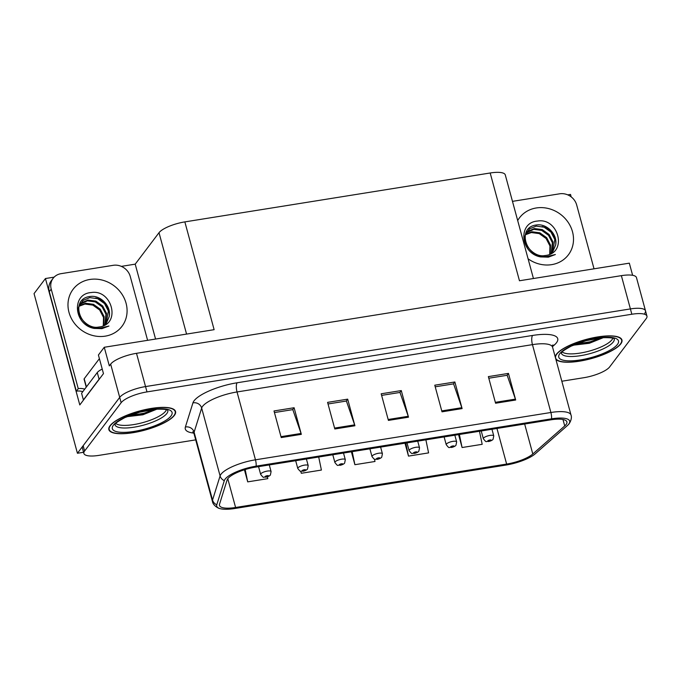 <?xml version="1.0" encoding="UTF-8"?>
<svg xmlns="http://www.w3.org/2000/svg" width="681" height="681" viewBox="0 0 681 681"><rect width="100%" height="100%" fill="white"/><g stroke="black" fill="none" stroke-linecap="round" stroke-linejoin="round"><path stroke-width="1.02" d="M121.346 266.373L135.213 264.151L159.013 232.698A21.596 6.206 -15.2 0 1 184.849 221.895L214.123 329.672L104.261 347.267L98.413 355.005L103.469 373.631L79.796 404.931L45.448 278.529L54.131 277.141M184.849 221.895L490.184 172.991L519.467 280.759L629.329 263.164L632.623 275.294M644.762 313.286A21.596 6.206 164.8 0 0 645.503 310.842L636.463 277.576A21.596 6.206 164.8 0 0 621.37 275.652L136.498 353.32A21.596 6.206 164.8 0 0 110.662 364.122L109.326 365.893L104.261 347.267M561.825 381.232L583.838 377.708A21.596 6.206 164.8 0 0 609.674 366.897L646.209 318.606A21.596 6.206 164.8 0 0 646.95 316.163L645.503 310.842A21.596 6.206 164.8 0 0 630.402 308.919L145.538 386.578A21.596 6.206 164.8 0 0 119.703 397.389L77.43 453.265L83.559 452.286M77.43 453.265L34.05 293.605L45.448 278.529M567.767 194.868L570.516 194.434L571.18 196.877M490.184 172.991A21.596 6.206 -15.2 0 1 505.285 174.915L533.436 278.52M135.213 264.151L155.566 339.044M110.05 425.71A34.544 9.926 164.8 0 0 108.866 429.617A34.544 9.926 164.8 0 0 138.864 431.592A34.544 9.926 164.8 0 0 174.362 415.41A34.544 9.926 164.8 0 0 175.545 411.494A34.544 9.926 164.8 0 0 145.547 409.519A34.544 9.926 164.8 0 0 110.05 425.71M555.841 359.202A34.544 9.926 164.8 0 0 587.303 359.628A34.544 9.926 164.8 0 0 620.774 343.905A34.544 9.926 164.8 0 0 621.957 339.998A34.544 9.926 164.8 0 0 591.959 338.023A34.544 9.926 164.8 0 0 556.462 354.205A34.544 9.926 164.8 0 0 555.211 356.878M227.82 478.683A23.035 6.614 -15.2 0 1 255.384 467.157L550.801 419.836A23.035 6.614 -15.2 0 1 566.907 421.888A23.035 6.614 -15.2 0 1 564.728 425.948L532.797 453.997A23.035 6.614 -15.2 0 1 506.63 464.067L235.592 507.481A23.035 6.614 -15.2 0 1 219.486 505.43A23.035 6.614 -15.2 0 1 219.537 504.178L227.088 480.037A23.035 6.614 -15.2 0 1 227.82 478.683M225.147 479.109A25.912 7.448 164.8 0 0 224.313 480.633L216.762 504.774A25.912 7.448 164.8 0 0 219.571 508.486A25.912 7.448 164.8 0 0 234.826 508.494L505.864 465.08A25.912 7.448 164.8 0 0 535.309 453.75L567.239 425.702A25.912 7.448 164.8 0 0 568.38 424.578A25.912 7.448 164.8 0 0 551.567 418.824L256.15 466.144A25.912 7.448 164.8 0 0 225.147 479.109M645.503 310.842A21.596 6.206 164.8 0 0 630.402 308.919L145.538 386.578A21.596 6.206 164.8 0 0 119.703 397.389L83.167 445.68A21.596 6.206 164.8 0 0 82.427 448.124L83.874 453.444A21.596 6.206 164.8 0 0 98.975 455.368L195.711 439.875M488.796 378.219L507.175 375.282L515.415 399.117A5.754 1.924 80.9 0 1 515.687 400.011L508.46 373.401L488.362 376.619L495.589 403.229L515.687 400.011M507.022 375.308L508.46 373.401M435.21 386.808L453.589 383.863L461.82 407.698A5.754 1.924 80.9 0 1 462.101 408.591L454.865 381.981L434.776 385.199L442.003 411.818L462.101 408.591M453.427 383.888L454.865 381.981M274.434 412.558L292.813 409.613L301.053 433.456A5.754 1.924 80.9 0 1 301.325 434.35L294.098 407.74L274 410.958L281.227 437.568L301.325 434.35M292.651 409.639L294.098 407.74M328.021 403.978L346.408 401.032L354.639 424.867A5.754 1.924 80.9 0 1 354.912 425.761L347.685 399.151L327.587 402.369L334.822 428.979L354.912 425.761M346.246 401.058L347.685 399.151M381.615 395.389L399.994 392.443L408.234 416.287A5.754 1.924 80.9 0 1 408.506 417.181L401.279 390.571L381.181 393.788L388.408 420.398L408.506 417.181M399.841 392.469L401.279 390.571M646.95 316.163A21.596 6.206 164.8 0 0 631.849 314.239L146.985 391.907A21.596 6.206 164.8 0 0 121.15 402.709L84.614 451.001A21.596 6.206 164.8 0 0 83.874 453.444M458.568 434.614L462.084 447.528L482.182 444.31L479.475 431.26M300.738 471.201L301.308 473.278L321.406 470.06L318.699 457.011M244.428 469.771L247.714 481.867L267.812 478.649L267.429 476.802M404.982 443.195L408.489 456.108L428.587 452.891L425.889 439.849M351.387 451.775L354.895 464.697L374.993 461.48L374.524 459.19M354.895 464.697L352.196 451.648M301.308 473.278L300.883 471.226M247.714 481.867L245.16 469.541M408.489 456.108L405.791 443.067M462.084 447.528L459.377 434.478M488.652 441.475A3.601 1.056 -99.9 0 0 488.762 441.475A3.601 1.056 -99.9 0 0 489.043 441.254A1.796 0.519 164.8 0 0 491.129 440.369A1.796 0.519 164.8 0 0 489.928 440.003A1.796 0.519 164.8 0 0 487.775 440.905A1.796 0.519 164.8 0 0 488.898 441.279L488.779 440.743L490.141 440.445L489.043 441.254M488.898 441.279A3.601 1.345 81.7 0 1 488.515 441.518C485.57 440.735 487.179 443.612 483.34 438.726A5.397 1.549 -15.2 0 1 483.519 438.113A5.397 1.549 -15.2 0 1 489.069 435.585A5.397 1.549 -15.2 0 1 493.759 435.9L493.087 439.211C492.984 439.866 490.72 441.101 488.762 441.475M451.537 447.417A3.601 1.056 -99.9 0 0 451.648 447.417A3.601 1.056 -99.9 0 0 451.937 447.204A1.796 0.519 164.8 0 0 454.014 446.31A1.796 0.519 164.8 0 0 452.814 445.953A1.796 0.519 164.8 0 0 450.66 446.847A1.796 0.519 164.8 0 0 451.784 447.221L451.665 446.685L453.035 446.395L451.937 447.204M451.784 447.221A3.601 1.345 81.7 0 1 451.401 447.46C448.464 446.676 450.064 449.562 446.225 444.667A5.397 1.549 -15.2 0 1 446.413 444.063A5.397 1.549 -15.2 0 1 451.954 441.535A5.397 1.549 -15.2 0 1 456.645 441.841L455.981 445.161C455.87 445.808 453.614 447.042 451.648 447.417M414.423 453.367A3.601 1.056 -99.9 0 0 414.533 453.367A3.601 1.056 -99.9 0 0 414.823 453.146A1.796 0.519 164.8 0 0 416.9 452.261A1.796 0.519 164.8 0 0 415.699 451.895A1.796 0.519 164.8 0 0 413.554 452.797A1.796 0.519 164.8 0 0 414.678 453.171L414.559 452.635L415.921 452.337L414.823 453.146M414.678 453.171A3.601 1.345 81.7 0 1 414.286 453.401C411.35 452.618 412.95 455.504 409.111 450.618A5.397 1.549 -15.2 0 1 409.298 450.005A5.397 1.549 -15.2 0 1 414.84 447.477A5.397 1.549 -15.2 0 1 419.53 447.783L418.866 451.103C418.764 451.758 416.5 452.984 414.533 453.367M377.317 459.309A3.601 1.056 -99.9 0 0 377.427 459.309A3.601 1.056 -99.9 0 0 377.708 459.088A1.796 0.519 164.8 0 0 379.785 458.202A1.796 0.519 164.8 0 0 378.593 457.836A1.796 0.519 164.8 0 0 376.44 458.739A1.796 0.519 164.8 0 0 377.563 459.113L377.444 458.577L378.806 458.279L377.708 459.088M377.563 459.113A3.601 1.345 81.7 0 1 377.18 459.352C374.235 458.568 375.835 461.446 371.996 456.559A5.397 1.549 -15.2 0 1 372.184 455.947A5.397 1.549 -15.2 0 1 377.734 453.418A5.397 1.549 -15.2 0 1 382.416 453.725L381.752 457.045C381.649 457.7 379.385 458.934 377.427 459.309M104.074 325.424L106.5 322.922L109.241 316.512C111.412 306.007 100.447 294.941 90.352 296.456C69.104 298.499 79.796 331.647 101.214 327.876L108.96 326.029L101.92 328.659L94.157 328.421C73.795 324.871 71.122 293.826 91.16 292.558C111.965 288.906 121.507 324.224 99.239 326.982L98.37 327.093C86.938 329.374 74.765 313.618 79.2 305.931L83.21 300.312L89.773 297.623L97.689 298.704L104.525 303.581L108.39 311.047L106.185 323.322M103.674 325.62L104.142 316.665L100.269 309.2L93.442 304.322L85.525 303.249L79.26 305.76M103.274 325.799L103.538 317.465L99.664 310.008L92.829 305.122L84.921 304.049L79.09 306.246M105.172 324.445L106.568 313.456L102.703 305.99L95.868 301.113L87.951 300.04L81.133 303.002L80.026 304.075M104.797 324.794L105.964 314.256L102.09 306.79L95.263 301.913L87.347 300.84L79.83 304.441M82.818 391.652A14.395 12.922 37.1 0 0 76.34 391.175L49.296 291.655A14.395 12.922 -142.9 0 1 51.22 280.827L53.127 278.299A14.395 12.922 -142.9 0 1 60.992 273.677L113.25 265.309A14.395 12.922 -142.9 0 1 130.258 276.469L147.607 340.321M76.34 391.175L78.255 388.647L51.211 289.127A14.395 12.922 -142.9 0 1 53.127 278.299M78.255 388.647A14.395 12.922 -142.9 0 1 84.733 389.123M83.601 399.892A14.395 4.137 164.8 0 0 83.397 399.934L99.085 379.198A14.395 4.137 -15.2 0 1 99.945 378.295M102.235 369.085A14.395 4.137 164.8 0 0 97.272 372.55L81.592 393.277L83.397 399.934M550.486 253.919L552.912 251.417L555.653 245.007C557.833 234.502 546.869 223.436 536.764 224.951C515.526 226.994 526.217 260.142 547.635 256.371L555.373 254.524L548.341 257.154L540.569 256.916C520.216 253.366 517.543 222.321 537.573 221.053C558.386 217.401 567.928 252.719 545.651 255.477L544.783 255.588C533.359 257.869 521.186 242.113 525.613 234.426L529.622 228.807L536.185 226.118L544.11 227.199L550.938 232.076L554.811 239.542L552.606 251.817M550.086 254.115L550.554 245.16L546.69 237.695L539.854 232.817L531.938 231.744L525.672 234.255M549.695 254.294L549.95 245.96L546.085 238.503L539.25 233.617L531.333 232.544L525.511 234.741M551.584 252.94L552.989 241.951L549.116 234.485L542.289 229.608L534.372 228.535L527.554 231.497L526.439 232.57M551.218 253.289L552.376 242.751L548.511 235.285L541.676 230.408L533.759 229.335L526.243 232.936M512.47 201.363L559.663 193.804A14.395 12.922 -142.9 0 1 576.679 204.964L594.028 268.816M166.394 409.707A26.627 7.653 -15.2 0 1 165.543 411.264A26.627 7.653 -15.2 0 1 140.533 423.199A26.627 7.653 -15.2 0 1 115.847 423.437M126.794 416.704L142.891 414.789L157.03 409.119M110.382 425.651A34.186 9.823 -15.2 0 1 145.513 409.639A34.186 9.823 -15.2 0 1 175.196 411.596A34.186 9.823 -15.2 0 1 174.021 415.461A34.186 9.823 -15.2 0 1 138.898 431.473A34.186 9.823 -15.2 0 1 109.215 429.524A34.186 9.823 -15.2 0 1 110.382 425.651M99.4 358.657L84.197 378.755A3.601 1.03 164.8 0 0 84.069 379.164L86.24 387.131M154.766 409.298L143.997 413.248L129.381 415.614M156.834 409.128L144.227 414.082L127.296 416.483M612.806 338.202A26.627 7.653 -15.2 0 1 611.964 339.759A26.627 7.653 -15.2 0 1 586.945 351.694A26.627 7.653 -15.2 0 1 562.268 351.932M573.215 345.199L589.312 343.284L603.443 337.614M556.803 354.146A34.186 9.823 -15.2 0 1 591.925 338.134A34.186 9.823 -15.2 0 1 621.608 340.091A34.186 9.823 -15.2 0 1 620.442 343.956A34.186 9.823 -15.2 0 1 585.311 359.968A34.186 9.823 -15.2 0 1 555.628 358.019A34.186 9.823 -15.2 0 1 556.803 354.146M601.178 337.793L590.418 341.743L575.803 344.109M603.255 337.623L590.64 342.577L573.708 344.978M340.202 465.251A3.601 1.056 -99.9 0 0 340.313 465.251A3.601 1.056 -99.9 0 0 340.594 465.038A1.796 0.519 164.8 0 0 342.679 464.144A1.796 0.519 164.8 0 0 341.479 463.787A1.796 0.519 164.8 0 0 339.325 464.68A1.796 0.519 164.8 0 0 340.449 465.055L340.33 464.519L341.692 464.229L340.594 465.038M340.449 465.055A3.601 1.345 81.7 0 1 340.066 465.293C337.121 464.51 338.729 467.396 334.89 462.501A5.397 1.549 -15.2 0 1 335.069 461.897A5.397 1.549 -15.2 0 1 340.619 459.369A5.397 1.549 -15.2 0 1 345.31 459.675L344.646 462.995C344.535 463.642 342.271 464.876 340.313 465.251M303.088 471.201A3.601 1.056 -99.9 0 0 303.198 471.201A3.601 1.056 -99.9 0 0 303.488 470.98A1.796 0.519 164.8 0 0 305.565 470.094A1.796 0.519 164.8 0 0 304.364 469.728A1.796 0.519 164.8 0 0 302.211 470.631A1.796 0.519 164.8 0 0 303.334 471.005L303.215 470.469L304.586 470.171L303.488 470.98M303.334 471.005A3.601 1.345 81.7 0 1 302.951 471.235C300.015 470.452 301.615 473.338 297.776 468.451A5.397 1.549 -15.2 0 1 297.963 467.838A5.397 1.549 -15.2 0 1 303.505 465.31A5.397 1.549 -15.2 0 1 308.195 465.617L307.531 468.937C307.429 469.584 305.165 470.818 303.198 471.201M265.973 477.143A3.601 1.056 -99.9 0 0 266.084 477.143A3.601 1.056 -99.9 0 0 266.373 476.921A1.796 0.519 164.8 0 0 268.45 476.036A1.796 0.519 164.8 0 0 267.258 475.67A1.796 0.519 164.8 0 0 265.105 476.572A1.796 0.519 164.8 0 0 266.228 476.947L266.109 476.411L267.471 476.113L266.373 476.921M266.228 476.947A3.601 1.345 81.7 0 1 265.837 477.185C262.9 476.402 264.5 479.279 260.661 474.393A5.397 1.549 -15.2 0 1 260.849 473.78A5.397 1.549 -15.2 0 1 266.399 471.252A5.397 1.549 -15.2 0 1 271.081 471.558L270.417 474.878C270.314 475.534 268.05 476.768 266.084 477.143M110.662 364.122L121.15 402.709M136.498 353.32L146.985 391.907M621.37 275.652L631.849 314.239M159.013 232.698L186.56 334.082M193.804 433.09A35.991 10.343 -15.2 0 1 185.377 427.038L192.927 402.897A35.991 10.343 -15.2 0 1 237.133 382.773L532.559 335.452A7.202 2.401 -99.1 0 0 532.448 344.637L237.031 391.958A28.789 8.274 164.8 0 0 202.58 406.361A28.789 8.274 164.8 0 0 201.661 408.055L194.111 432.197A28.789 8.274 164.8 0 0 194.042 433.763L192.774 431.788M532.559 335.452A35.991 10.343 -15.2 0 1 556.488 342.73A35.991 10.343 -15.2 0 1 554.317 345.012L552.47 346.629M552.58 347.199A28.789 8.274 164.8 0 0 532.448 344.637L550.886 412.49A28.789 8.274 -15.2 0 1 571.018 415.061L552.58 347.199L552.555 345.046M219.571 508.486C218.652 508.52 213.059 505.523 212.481 501.616A28.789 8.274 -15.2 0 1 212.549 500.05L220.099 475.908A28.789 8.274 -15.2 0 1 221.019 474.214A28.789 8.274 -15.2 0 1 255.469 459.811A7.202 2.401 80.9 0 1 256.15 466.144M224.313 480.633A7.202 6.784 17.4 0 1 220.099 475.908L201.661 408.055A7.202 6.784 -162.6 0 0 192.927 402.897M185.377 427.038A7.202 6.784 -162.6 0 1 194.111 432.197L212.549 500.05A7.202 6.784 17.4 0 0 216.762 504.774M551.567 418.824A7.202 2.401 -99.1 0 0 550.886 412.49L255.469 459.811L237.031 391.958A7.202 2.401 -99.1 0 1 237.133 382.773M84.614 451.001L83.167 445.68M552.487 345.522A7.202 5.942 -131.3 0 1 554.317 345.012M506.63 464.067L496.96 428.46M532.797 453.997L524.659 424.025M564.728 425.948L562.974 419.487M235.592 507.481L227.777 478.734M408.234 416.287L388.17 419.496M354.639 424.867L334.575 428.085M301.053 433.456L280.981 436.666M461.82 407.698L441.756 410.915M515.415 399.117L495.351 402.335M89.832 279.474A30.662 27.529 -142.9 0 1 126.07 303.241A30.662 27.529 -142.9 0 1 105.232 336.15A30.662 27.529 -142.9 0 1 68.994 312.383A30.662 27.529 -142.9 0 1 89.832 279.474M109.241 316.512A16.267 14.599 37.1 0 0 95.646 298.031M97.272 372.55L99.085 379.198M49.296 291.655L51.211 289.127M517.688 220.567A30.662 27.529 -142.9 0 1 536.253 207.969A30.662 27.529 -142.9 0 1 572.491 231.736A30.662 27.529 -142.9 0 1 551.653 264.645A30.662 27.529 -142.9 0 1 528.073 258.797M555.653 245.007A16.267 14.599 37.1 0 0 542.067 226.526M167.781 410.32A27.368 7.866 -15.2 0 1 166.862 413.486A27.368 7.866 -15.2 0 1 138.618 426.332A27.368 7.866 -15.2 0 1 114.961 424.672M113.395 425.174A30.951 8.896 -15.2 0 1 150.424 409.681A30.951 8.896 -15.2 0 1 171.008 415.946A30.951 8.896 -15.2 0 1 133.978 431.431A30.951 8.896 -15.2 0 1 113.395 425.174M84.197 378.755L86.41 386.91M614.202 338.815A27.368 7.866 -15.2 0 1 613.283 341.981A27.368 7.866 -15.2 0 1 585.039 354.827A27.368 7.866 -15.2 0 1 561.382 353.167M559.816 353.669A30.951 8.896 -15.2 0 1 596.845 338.176A30.951 8.896 -15.2 0 1 617.429 344.441A30.951 8.896 -15.2 0 1 580.399 359.926A30.951 8.896 -15.2 0 1 559.816 353.669M568.38 424.578C569.188 424.135 572.5 418.713 571.018 415.061M212.481 501.616L194.042 433.763M491.954 429.26L493.759 435.9M481.229 430.979L483.34 438.726M454.84 435.21L456.645 441.841M444.123 436.921L446.225 444.667M417.725 441.152L419.53 447.783M407.008 442.871L409.111 450.618M380.619 447.094L382.416 453.725M369.894 448.813L371.996 456.559M167.73 410.166L167.849 410.379C167.271 410.907 170.539 408.838 155.838 409.204L139.682 412.184L124.895 417.572C118.188 421.284 115.012 423.429 115.361 424.016L114.927 424.51M175.196 411.596L174.821 410.217M109.215 429.524L108.841 428.145M614.143 338.661L614.262 338.874C613.692 339.402 616.96 337.333 602.259 337.699L586.103 340.679L571.316 346.067C564.6 349.779 561.425 351.924 561.782 352.511L561.348 353.005M621.608 340.091L621.234 338.712M555.628 358.019L555.253 356.64M343.505 453.044L345.31 459.675M332.788 454.755L334.89 462.501M306.39 458.985L308.195 465.617M295.673 460.705L297.776 468.451M269.284 464.927L271.081 471.558M258.559 466.647L260.661 474.393"/></g></svg>
